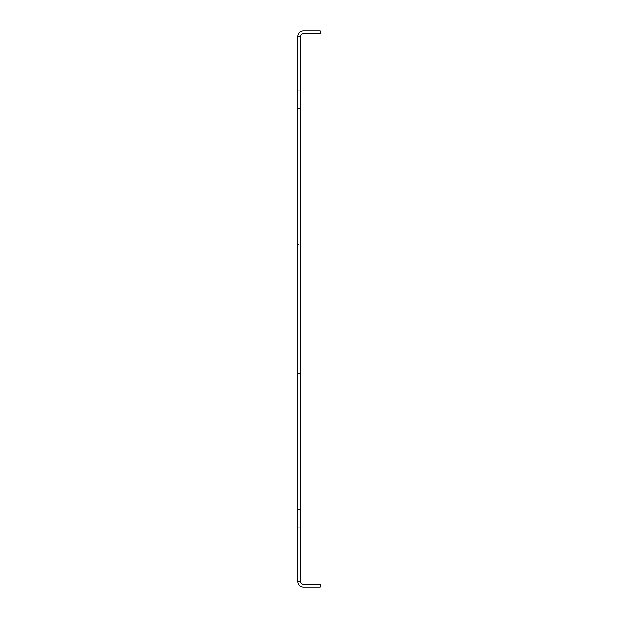 <?xml version="1.0" encoding="UTF-8"?>
<svg xmlns="http://www.w3.org/2000/svg" width="618" height="618" viewBox="0 0 618 618"><rect width="100%" height="100%" fill="white"/><g stroke="black" fill="none" stroke-linecap="round" stroke-linejoin="round"><path stroke-width="0.46" stroke-dasharray="3.09 2.32" d="M297.822 518.626L297.822 509.541L297.822 518.626M300.618 518.626L300.618 509.541L300.618 518.626M297.822 99.374L297.822 108.459L297.822 99.374M300.618 99.374L300.618 108.459L300.618 99.374M300.618 36.493L297.822 36.493A5.593 5.593 0 0 1 303.407 30.9L320.178 30.9L320.178 33.696L303.407 33.696A2.796 2.796 0 0 0 300.618 36.493L300.618 581.507L297.822 581.507L300.618 581.507L297.822 581.507L297.822 36.493M297.822 244.713L297.822 373.287L297.822 244.713L300.618 244.713L300.618 373.287L300.618 244.713L297.822 244.713M297.822 581.507A5.593 5.593 0 0 0 303.407 587.1L320.178 587.1L320.178 584.304L303.407 584.304A2.796 2.796 0 0 1 300.618 581.507M300.618 373.287L297.822 373.287L300.618 373.287M300.618 509.541L297.822 509.541L300.618 509.541M300.618 90.29L297.822 90.29L300.618 90.29M300.618 108.459L297.822 108.459L300.618 108.459M300.618 527.71L297.822 527.71L300.618 527.71"/><path stroke-width="0.93" d="M300.618 36.493A2.796 2.796 0 0 1 303.407 33.696L320.178 33.696L320.178 30.9L303.407 30.9A5.593 5.593 0 0 0 297.822 36.493L300.618 36.493L300.618 581.507A2.796 2.796 0 0 0 303.407 584.304L320.178 584.304L320.178 587.1L303.407 587.1A5.593 5.593 0 0 1 297.822 581.507L300.618 581.507M297.822 36.493L297.822 581.507"/></g></svg>
